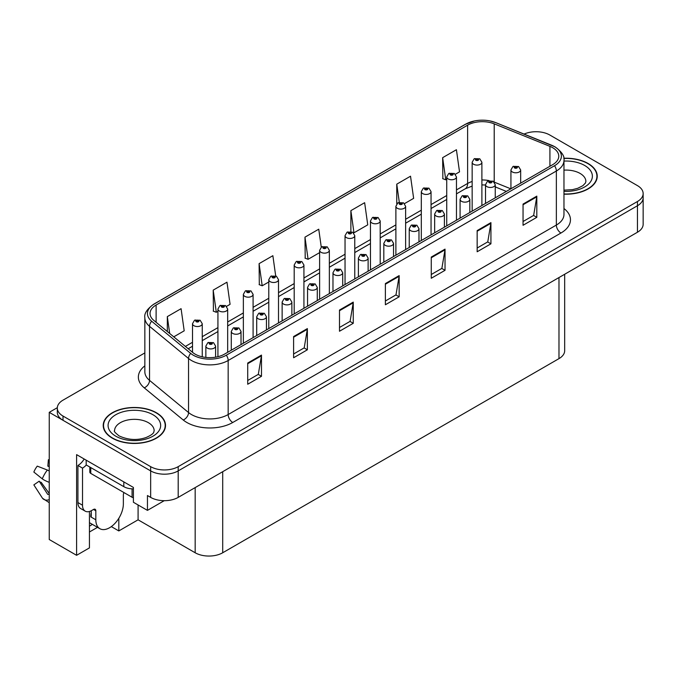 <?xml version="1.0" encoding="UTF-8"?>
<svg xmlns="http://www.w3.org/2000/svg" width="677" height="677" viewBox="0 0 677 677"><rect width="100%" height="100%" fill="white"/><g stroke="black" fill="none" stroke-linecap="round" stroke-linejoin="round"><path stroke-width="1.02" d="M89.44 511.482L89.44 547.888L76.594 555.309L76.594 454.631L133.403 487.432L133.403 502.266L147.451 510.373L147.451 495.539L150.658 497.392A19.472 11.238 0 0 0 178.195 497.392L637.446 232.245A19.472 11.238 0 0 0 643.15 224.299L643.15 197.802A19.472 11.238 0 0 1 637.446 205.749A19.472 11.238 0 0 0 643.15 197.802L643.15 193.563A19.472 11.238 0 0 0 637.446 185.616L549.8 135.011A19.472 11.238 0 0 0 524.108 134.08M164.232 500.684L147.451 510.373M536.768 131.727L535.295 131.727M144.844 352.912L63.012 400.158A19.472 11.238 0 0 0 57.308 408.113A19.472 11.238 0 0 0 63.012 416.059L150.658 466.656A19.472 11.238 0 0 0 178.195 466.656L178.195 470.896L637.446 205.749L178.195 470.896A19.472 11.238 0 0 1 150.658 470.896A19.472 11.238 0 0 0 178.195 470.896L178.195 497.392M76.594 555.309L49.243 539.518L49.243 412.344L150.658 470.896L63.012 420.299A19.472 11.238 0 0 1 57.308 412.344L57.308 408.113M57.325 407.681L49.243 412.344M564.677 274.253L564.677 350.669A19.472 11.238 180 0 1 558.982 358.624L222.708 552.762A19.472 11.238 180 0 1 195.171 552.762L138.083 519.809L138.083 504.966M138.083 519.809L118.813 530.937L118.813 518.311M111.316 526.604L118.813 530.937M89.44 531.995L97.505 527.341M89.44 526.131A20.767 11.991 120 0 0 92.326 524.345M563.966 194.155A31.15 17.983 0 0 0 597.241 176.206A31.15 17.983 0 0 0 588.118 163.495A31.15 17.983 0 0 0 563.789 158.274M156.395 412.742A31.15 17.983 0 0 0 122.452 408.849A31.15 17.983 0 0 0 103.217 425.461A31.15 17.983 0 0 0 112.34 438.18A31.15 17.983 0 0 0 146.291 442.081A31.15 17.983 0 0 0 165.518 425.461A31.15 17.983 0 0 0 156.395 412.742M103.547 427.111A31.15 17.983 0 0 0 103.437 427.585M552.694 147.704A20.767 11.991 180 0 1 558.77 156.175A20.767 11.991 180 0 1 552.694 164.655L224.493 354.139A20.767 11.991 180 0 1 192.801 352.539L153.789 320.373A20.767 11.991 180 0 1 150.04 313.502A20.767 11.991 180 0 1 156.116 305.022L467.612 125.177A20.767 11.991 180 0 1 494.21 123.84L549.919 146.359A20.767 11.991 180 0 1 552.694 147.704M554.531 146.638A23.365 13.489 0 0 0 551.408 145.132L495.699 122.613A23.365 13.489 0 0 0 490.089 120.946A23.365 13.489 0 0 0 474.509 120.946A23.365 13.489 0 0 0 465.776 124.119L154.28 303.965A23.365 13.489 0 0 0 151.665 321.236L190.677 353.402A23.365 13.489 0 0 0 226.33 355.197L554.531 165.721A23.365 13.489 0 0 0 554.531 146.638M247.714 363.041L247.714 384.24L261.483 376.294L261.483 355.095L247.714 363.041M247.714 380.474L258.318 374.356L261.424 355.797A5.188 2.996 -120 0 0 261.483 355.095M258.225 374.406L261.483 376.294M293.606 336.545L293.606 357.744L307.366 349.797L307.366 328.599L293.606 336.545M293.606 353.986L304.21 347.86L307.316 329.301A5.188 2.996 -120 0 0 307.366 328.599M304.117 347.919L307.366 349.797M339.49 310.058L339.49 331.248L353.259 323.301L353.259 302.111L339.49 310.058M339.49 327.49L350.094 321.372L353.199 302.814A5.188 2.996 -120 0 0 353.259 302.111M350.001 321.423L353.259 323.301M523.05 204.082L523.05 225.28L536.81 217.325L536.81 196.135L523.05 204.082M523.05 221.514L533.654 215.396L536.759 196.838A5.188 2.996 -120 0 0 536.81 196.135M533.561 215.447L536.81 217.325M477.158 230.578L477.158 251.768L490.927 243.822L490.927 222.623L477.158 230.578M477.158 248.01L487.762 241.884L490.867 223.334A5.188 2.996 -120 0 0 490.927 222.623M487.668 241.943L490.927 243.822M431.266 257.065L431.266 278.264L445.034 270.318L445.034 249.119L431.266 257.065M431.266 274.507L441.869 268.38L444.984 249.821A5.188 2.996 -120 0 0 445.034 249.119M441.776 268.439L445.034 270.318M385.382 283.561L385.382 304.76L399.151 296.805L399.151 275.615L385.382 283.561M385.382 300.994L395.986 294.876L399.091 276.318A5.188 2.996 -120 0 0 399.151 275.615M395.893 294.927L399.151 296.805M178.195 466.656L637.446 201.509A19.472 11.238 0 0 0 643.15 193.563M226.567 306.359L230.078 304.328L226.973 282.182L213.204 290.128L213.424 311.2M173.761 336.841L184.195 330.825L181.081 308.678L167.321 316.624L167.321 331.527M350.872 210.649L353.978 232.795L367.746 224.849L364.641 202.702L350.872 210.649L350.872 231.551M404.524 203.616L413.639 198.353L410.524 176.206L396.764 184.161L396.764 203.862M455.367 174.26L459.522 171.865L456.416 149.719L442.648 157.665L442.868 178.728M275.691 275.877L272.865 255.694L259.096 263.641L259.316 284.704M321.27 247.156L318.749 229.198L304.98 237.145L305.209 258.208M304.98 237.145L308.094 259.291L319.62 252.631M308.094 259.291L304.98 258.132M353.978 232.795L353.123 232.473M396.764 184.161L399.303 202.296M442.648 157.665L445.754 179.811L446.727 179.244M445.754 179.811L442.648 178.652M259.096 263.641L262.202 285.787L268.777 281.987M262.202 285.787L259.096 284.619M213.204 290.128L216.31 312.275L217.926 311.344M216.31 312.275L213.204 311.115M167.321 316.624L169.682 333.482M165.306 427.585A31.15 17.983 0 0 0 165.196 427.111M597.021 178.33A31.15 17.983 0 0 0 596.919 177.856M202.245 356.83L202.245 323.724A4.866 2.81 180 0 1 199.241 326.322A4.866 2.81 180 0 1 193.935 325.713A4.866 2.81 180 0 1 192.505 323.724L194.451 320.348A3.241 1.955 57.8 0 1 196.178 320.441A1.625 0.939 0 0 0 196.228 321.736A1.625 0.939 0 0 0 198.522 321.736A1.625 0.939 0 0 0 198.522 320.407A1.625 0.939 0 0 0 196.279 320.382L198.022 321.076L196.914 321.338L196.178 320.441M196.939 321.347L196.939 320.796M196.279 320.382A3.241 1.794 -117.9 0 0 194.764 320.162A3.241 1.794 -117.9 0 0 194.621 320.255M196.897 321.33L196.897 320.822M215.599 357.177L215.599 346.108A4.866 2.81 180 0 1 212.595 348.706A4.866 2.81 180 0 1 207.289 348.096A4.866 2.81 180 0 1 205.859 346.108L207.805 342.731A3.241 1.955 57.8 0 1 209.531 342.824A1.625 0.939 0 0 0 209.582 344.119A1.625 0.939 0 0 0 211.876 344.119A1.625 0.939 0 0 0 211.876 342.799A1.625 0.939 0 0 0 209.633 342.774L211.376 343.459L210.268 343.721L209.531 342.824M210.293 343.738L210.293 343.18M209.633 342.774A3.241 1.794 -117.9 0 0 208.118 342.554A3.241 1.794 -117.9 0 0 207.974 342.647M210.268 343.721L210.251 343.205M227.667 352.311L227.667 309.042A4.866 2.81 180 0 1 224.662 311.64A4.866 2.81 180 0 1 219.356 311.031A4.866 2.81 180 0 1 217.926 309.042L219.873 305.665A3.241 1.955 57.8 0 1 221.599 305.759A1.625 0.939 0 0 0 221.65 307.062A1.625 0.939 0 0 0 223.943 307.062A1.625 0.939 0 0 0 223.943 305.733A1.625 0.939 0 0 0 221.701 305.708L223.444 306.393L222.335 306.664L222.361 306.122M221.701 305.708A3.241 1.794 -117.9 0 0 220.186 305.488A3.241 1.794 -117.9 0 0 220.042 305.581M222.318 306.647L221.599 305.759M222.335 306.664L222.318 306.139M253.088 337.637L253.088 294.368A4.866 2.81 180 0 1 250.084 296.966A4.866 2.81 180 0 1 244.778 296.357A4.866 2.81 180 0 1 243.356 294.368L245.294 290.992A3.241 1.955 57.8 0 1 247.02 291.085A1.625 0.939 0 0 0 247.071 292.379A1.625 0.939 0 0 0 249.364 292.379A1.625 0.939 0 0 0 249.364 291.059A1.625 0.939 0 0 0 247.122 291.025L248.865 291.719L247.757 291.982L247.02 291.085M247.782 291.99L247.782 291.44M247.122 291.025A3.241 1.794 -117.9 0 0 245.607 290.805A3.241 1.794 -117.9 0 0 245.463 290.898M247.74 291.973L247.74 291.465M278.509 322.954L278.509 279.686A4.866 2.81 180 0 1 275.505 282.284A4.866 2.81 180 0 1 270.199 281.674A4.866 2.81 180 0 1 268.777 279.686L270.715 276.309A3.241 1.955 57.8 0 1 272.442 276.411A1.625 0.939 0 0 0 272.493 277.705A1.625 0.939 0 0 0 274.786 277.705A1.625 0.939 0 0 0 274.786 276.377A1.625 0.939 0 0 0 272.543 276.351L274.287 277.037L273.186 277.308L272.442 276.411M273.203 277.316L273.203 276.766M272.543 276.351A3.241 1.794 -117.9 0 0 271.028 276.131A3.241 1.794 -117.9 0 0 270.885 276.224M273.161 277.291L273.161 276.791M241.02 344.601L241.02 331.434A4.866 2.81 180 0 1 238.016 334.032A4.866 2.81 180 0 1 232.71 333.422A4.866 2.81 180 0 1 231.28 331.434L233.227 328.057A3.241 1.955 57.8 0 1 234.953 328.15A1.625 0.939 0 0 0 235.004 329.445A1.625 0.939 0 0 0 237.297 329.445A1.625 0.939 0 0 0 237.297 328.117A1.625 0.939 0 0 0 235.054 328.091L236.798 328.785L235.689 329.047L234.953 328.15M235.714 329.056L235.714 328.506M235.054 328.091A3.241 1.794 -117.9 0 0 233.54 327.871A3.241 1.794 -117.9 0 0 233.396 327.964M235.672 329.039L235.672 328.531M266.442 329.919L266.442 316.751A4.866 2.81 180 0 1 263.438 319.349A4.866 2.81 180 0 1 258.132 318.74A4.866 2.81 180 0 1 256.71 316.751L258.648 313.375A3.241 1.955 57.8 0 1 260.374 313.476A1.625 0.939 0 0 0 260.425 314.771A1.625 0.939 0 0 0 262.718 314.771A1.625 0.939 0 0 0 262.718 313.443A1.625 0.939 0 0 0 260.476 313.417L262.219 314.103L261.11 314.373L260.374 313.476M261.136 314.382L261.136 313.832M260.476 313.417A3.241 1.794 -117.9 0 0 258.961 313.197A3.241 1.794 -117.9 0 0 258.817 313.29M261.094 314.356L261.094 313.849M291.863 315.245L291.863 302.077A4.866 2.81 180 0 1 288.859 304.675A4.866 2.81 180 0 1 283.553 304.066A4.866 2.81 180 0 1 282.131 302.077L284.069 298.701A3.241 1.955 57.8 0 1 285.796 298.794A1.625 0.939 0 0 0 285.846 300.089A1.625 0.939 0 0 0 288.14 300.089A1.625 0.939 0 0 0 288.14 298.769A1.625 0.939 0 0 0 285.897 298.735L287.64 299.429L286.54 299.691L286.557 299.149M285.897 298.735A3.241 1.794 -117.9 0 0 284.382 298.515A3.241 1.794 -117.9 0 0 284.238 298.608M286.515 299.683L285.796 298.794M286.54 299.691L286.515 299.175M317.285 300.571L317.285 287.403A4.866 2.81 180 0 1 314.28 289.993A4.866 2.81 180 0 1 308.974 289.384A4.866 2.81 180 0 1 307.553 287.403L309.491 284.018A3.241 1.955 57.8 0 1 311.225 284.12A1.625 0.939 0 0 0 311.268 285.415A1.625 0.939 0 0 0 313.561 285.415A1.625 0.939 0 0 0 313.561 284.086A1.625 0.939 0 0 0 311.318 284.061L312.876 284.484L311.962 285.017L311.979 284.475M311.318 284.061A3.241 1.794 -117.9 0 0 309.804 283.841A3.241 1.794 -117.9 0 0 309.66 283.934M311.936 285L311.225 284.12M311.962 285.017L311.936 284.501M95.821 510.771L93.528 509.451A3.241 1.87 -60 0 1 95.152 509.29A3.241 1.87 -60 0 1 95.821 510.771L95.821 519.784A19.472 11.238 120 0 0 99.857 528.695A19.472 11.238 120 0 0 109.589 527.73A19.472 11.238 120 0 0 123.358 503.883L123.358 494.879A3.241 1.87 -60 0 1 124.026 492.611M91.234 516.602L90.777 516.864L91.234 517.135L91.234 510.763M90.777 516.864A19.472 11.238 -60 0 1 91.234 512.531M49.243 494.066A7.142 5.678 -37.9 0 0 49.04 494.134L48.228 494.396A0.652 0.516 142.1 0 1 47.61 494.235L39.181 481.195A8.903 5.137 120 0 0 41.212 482.362L49.243 493.508M49.243 466.732A8.903 5.137 120 0 0 47.847 466.174L49.243 466.25M39.181 481.195L33.85 484.884L42.279 497.925A7.142 5.678 -37.9 0 0 42.507 498.247A7.142 5.678 -37.9 0 0 49.04 499.736L49.243 499.668M49.243 470.997A7.142 1.329 37.7 0 0 47.356 470.041L37.26 466.131A14.928 8.615 120 0 0 33.85 472.047L42.279 478.834A7.142 1.329 -157.7 0 0 49.04 482.244L49.243 482.32M49.243 459.759L48.38 459.717L47.847 466.174M93.528 509.451L91.691 510.509A12.981 7.498 -60 0 1 85.2 511.152L80.614 508.503A12.981 7.498 -60 0 1 77.923 502.562L77.923 465.471A12.981 7.498 120 0 0 84.185 459.014M86.292 464.997A12.981 7.498 -60 0 1 82.518 468.12L77.923 465.471M85.2 511.152A12.981 7.498 -60 0 1 82.518 505.211L82.518 468.12M123.815 481.897L123.815 486.661A12.981 7.489 0 0 0 133.403 488.853M86.182 460.165L86.182 464.938L123.815 486.661M563.814 158.46A30.829 17.797 180 0 1 587.89 163.622A30.829 17.797 180 0 1 596.919 176.206A30.829 17.797 180 0 1 563.966 193.96M156.167 412.877A30.829 17.797 180 0 1 165.196 425.461A30.829 17.797 180 0 1 146.164 441.903A30.829 17.797 180 0 1 112.568 438.044A30.829 17.797 180 0 1 103.547 425.461A30.829 17.797 180 0 1 122.571 409.018A30.829 17.797 180 0 1 156.167 412.877M133.403 497.722A3.241 1.87 180 0 1 132.074 497.256L90.777 473.418A3.241 1.87 180 0 1 89.821 472.089L89.821 467.037M303.931 308.28L303.931 265.012A4.866 2.81 180 0 1 300.926 267.61A4.866 2.81 180 0 1 295.621 267A4.866 2.81 180 0 1 294.199 265.012L296.137 261.635A3.241 1.955 57.8 0 1 297.872 261.728A1.625 0.939 0 0 0 297.914 263.023A1.625 0.939 0 0 0 300.207 263.023A1.625 0.939 0 0 0 300.207 261.703A1.625 0.939 0 0 0 297.965 261.669L299.716 262.363L298.608 262.625L297.872 261.728M298.625 262.642L298.625 262.084M297.965 261.669A3.241 1.794 -117.9 0 0 296.45 261.457A3.241 1.794 -117.9 0 0 296.306 261.542M298.608 262.625L298.582 262.109M329.352 293.598L329.352 250.338A4.866 2.81 180 0 1 326.348 252.927A4.866 2.81 180 0 1 321.042 252.318A4.866 2.81 180 0 1 319.62 250.338L321.558 246.953A3.241 1.955 57.8 0 1 323.293 247.054A1.625 0.939 0 0 0 323.335 248.349A1.625 0.939 0 0 0 325.637 248.349A1.625 0.939 0 0 0 325.637 247.02A1.625 0.939 0 0 0 323.394 246.995L324.943 247.418L324.029 247.951L324.046 247.41M323.394 246.995A3.241 1.794 -117.9 0 0 321.871 246.775A3.241 1.794 -117.9 0 0 321.727 246.868M324.012 247.435L324.029 247.951L323.293 247.054M354.773 278.924L354.773 235.655A4.866 2.81 180 0 1 351.769 238.253A4.866 2.81 180 0 1 346.463 237.644A4.866 2.81 180 0 1 345.042 235.655L346.979 232.279A3.241 1.955 57.8 0 1 348.714 232.372A1.625 0.939 0 0 0 348.765 233.667A1.625 0.939 0 0 0 351.058 233.667A1.625 0.939 0 0 0 351.058 232.346A1.625 0.939 0 0 0 348.816 232.321L350.364 232.744L349.45 233.269L349.467 232.736M348.816 232.321A3.241 1.794 -117.9 0 0 347.293 232.101A3.241 1.794 -117.9 0 0 347.149 232.194M349.434 233.26L348.714 232.372M349.45 233.269L349.434 232.753M342.706 285.889L342.706 272.721A4.866 2.81 180 0 1 339.702 275.319A4.866 2.81 180 0 1 334.396 274.71A4.866 2.81 180 0 1 332.974 272.721L334.912 269.344A3.241 1.955 57.8 0 1 336.647 269.438A1.625 0.939 0 0 0 336.689 270.732A1.625 0.939 0 0 0 338.991 270.732A1.625 0.939 0 0 0 338.991 269.412A1.625 0.939 0 0 0 336.74 269.378L338.492 270.072L337.383 270.335L337.4 269.793M336.74 269.378A3.241 1.794 -117.9 0 0 335.225 269.167A3.241 1.794 -117.9 0 0 335.081 269.251M337.358 270.326L336.647 269.438M337.383 270.335L337.358 269.818M368.127 271.215L368.127 258.047A4.866 2.81 180 0 1 365.123 260.637A4.866 2.81 180 0 1 359.817 260.036A4.866 2.81 180 0 1 358.395 258.047L360.333 254.67A3.241 1.955 57.8 0 1 362.068 254.764A1.625 0.939 0 0 0 362.119 256.058A1.625 0.939 0 0 0 364.412 256.058A1.625 0.939 0 0 0 364.412 254.73A1.625 0.939 0 0 0 362.17 254.704L363.913 255.398L362.804 255.661L362.068 254.764M362.821 255.669L362.821 255.119M362.17 254.704A3.241 1.794 -117.9 0 0 360.646 254.484A3.241 1.794 -117.9 0 0 360.502 254.577M362.804 255.661L362.787 255.144M393.549 256.532L393.549 243.365A4.866 2.81 180 0 1 390.544 245.963A4.866 2.81 180 0 1 385.247 245.353A4.866 2.81 180 0 1 383.817 243.365L385.763 239.988A3.241 1.955 57.8 0 1 387.489 240.081A1.625 0.939 0 0 0 387.54 241.376A1.625 0.939 0 0 0 389.834 241.376A1.625 0.939 0 0 0 389.834 240.056A1.625 0.939 0 0 0 387.591 240.03L389.334 240.716L388.226 240.987L387.489 240.081M388.243 240.995L388.243 240.445M387.591 240.03A3.241 1.794 -117.9 0 0 386.068 239.81A3.241 1.794 -117.9 0 0 385.932 239.903M388.226 240.987L388.209 240.462M380.195 264.242L380.195 220.981A4.866 2.81 180 0 1 377.191 223.579A4.866 2.81 180 0 1 371.893 222.97A4.866 2.81 180 0 1 370.463 220.981L372.409 217.605A3.241 1.955 57.8 0 1 374.136 217.698A1.625 0.939 0 0 0 374.186 218.993A1.625 0.939 0 0 0 376.48 218.993A1.625 0.939 0 0 0 376.48 217.672A1.625 0.939 0 0 0 374.237 217.639L375.794 218.062L374.872 218.595L374.889 218.053M374.237 217.639A3.241 1.794 -117.9 0 0 372.714 217.419A3.241 1.794 -117.9 0 0 372.578 217.512M374.855 218.586L374.136 217.698M374.872 218.595L374.855 218.079M405.625 249.568L405.625 206.299A4.866 2.81 180 0 1 402.62 208.897A4.866 2.81 180 0 1 397.314 208.288A4.866 2.81 180 0 1 395.884 206.299L397.831 202.922A3.241 1.955 57.8 0 1 399.557 203.024A1.625 0.939 0 0 0 399.608 204.319A1.625 0.939 0 0 0 401.901 204.319A1.625 0.939 0 0 0 401.901 202.99A1.625 0.939 0 0 0 399.658 202.965L401.402 203.65L400.293 203.921L399.557 203.024M400.319 203.929L400.319 203.379M399.658 202.965A3.241 1.794 -117.9 0 0 398.144 202.745A3.241 1.794 -117.9 0 0 398 202.838M400.293 203.921L400.276 203.396M431.046 234.894L431.046 191.625A4.866 2.81 180 0 1 428.042 194.223A4.866 2.81 180 0 1 422.736 193.614A4.866 2.81 180 0 1 421.306 191.625L423.252 188.248A3.241 1.955 57.8 0 1 424.978 188.341A1.625 0.939 0 0 0 425.029 189.636A1.625 0.939 0 0 0 427.322 189.636A1.625 0.939 0 0 0 427.322 188.316A1.625 0.939 0 0 0 425.08 188.282L426.823 188.976L425.715 189.238L424.978 188.341M425.74 189.255L425.74 188.697M425.08 188.282A3.241 1.794 -117.9 0 0 423.565 188.062A3.241 1.794 -117.9 0 0 423.421 188.155M425.715 189.238L425.698 188.722M456.467 220.211L456.467 176.951A4.866 2.81 180 0 1 453.463 179.54A4.866 2.81 180 0 1 448.157 178.931A4.866 2.81 180 0 1 446.727 176.951L448.673 173.566A3.241 1.955 57.8 0 1 450.4 173.667A1.625 0.939 0 0 0 450.45 174.962A1.625 0.939 0 0 0 452.744 174.962A1.625 0.939 0 0 0 452.744 173.634A1.625 0.939 0 0 0 450.501 173.608L452.244 174.302L451.136 174.564L450.4 173.667M451.161 174.573L451.161 174.023M450.501 173.608A3.241 1.794 -117.9 0 0 448.986 173.388A3.241 1.794 -117.9 0 0 448.843 173.481M451.119 174.548L451.119 174.048M481.889 205.537L481.889 162.268A4.866 2.81 180 0 1 478.884 164.866A4.866 2.81 180 0 1 473.578 164.257A4.866 2.81 180 0 1 472.157 162.268L474.095 158.892A3.241 1.955 57.8 0 1 475.821 158.985A1.625 0.939 0 0 0 475.872 160.28A1.625 0.939 0 0 0 478.165 160.28A1.625 0.939 0 0 0 478.165 158.96A1.625 0.939 0 0 0 475.923 158.934L477.666 159.62L476.566 159.882L476.583 159.34M475.923 158.934A3.241 1.794 -117.9 0 0 474.408 158.714A3.241 1.794 -117.9 0 0 474.264 158.807M476.54 159.874L475.821 158.985M476.566 159.882L476.54 159.366M418.978 241.858L418.978 228.691A4.866 2.81 180 0 1 415.966 231.289A4.866 2.81 180 0 1 410.668 230.679A4.866 2.81 180 0 1 409.238 228.691L411.184 225.314A3.241 1.955 57.8 0 1 412.911 225.407A1.625 0.939 0 0 0 412.962 226.702A1.625 0.939 0 0 0 415.255 226.702A1.625 0.939 0 0 0 415.255 225.382A1.625 0.939 0 0 0 413.012 225.348L414.756 226.042L413.647 226.304L412.911 225.407M413.672 226.313L413.672 225.763M413.012 225.348A3.241 1.794 -117.9 0 0 411.498 225.128A3.241 1.794 -117.9 0 0 411.354 225.221M413.647 226.304L413.63 225.788M444.4 227.184L444.4 214.008A4.866 2.81 180 0 1 441.396 216.606A4.866 2.81 180 0 1 436.09 215.997A4.866 2.81 180 0 1 434.659 214.008L436.606 210.632A3.241 1.955 57.8 0 1 438.332 210.733A1.625 0.939 0 0 0 438.383 212.028A1.625 0.939 0 0 0 440.676 212.028A1.625 0.939 0 0 0 440.676 210.699A1.625 0.939 0 0 0 438.434 210.674L440.177 211.359L439.068 211.63L439.094 211.089M438.434 210.674A3.241 1.794 -117.9 0 0 436.919 210.454A3.241 1.794 -117.9 0 0 436.775 210.547M439.051 211.613L438.332 210.733M439.068 211.63L439.051 211.106M469.821 212.502L469.821 199.334A4.866 2.81 180 0 1 466.817 201.932A4.866 2.81 180 0 1 461.511 201.323A4.866 2.81 180 0 1 460.081 199.334L462.027 195.958A3.241 1.955 57.8 0 1 463.753 196.051A1.625 0.939 0 0 0 463.804 197.345A1.625 0.939 0 0 0 466.098 197.345A1.625 0.939 0 0 0 466.098 196.025A1.625 0.939 0 0 0 463.855 195.991L465.598 196.685L464.49 196.948L464.515 196.406M463.855 195.991A3.241 1.794 -117.9 0 0 462.34 195.78A3.241 1.794 -117.9 0 0 462.196 195.865M464.473 196.939L463.753 196.051M464.49 196.948L464.473 196.432M495.242 197.828L495.242 184.66A4.866 2.81 180 0 1 492.238 187.25A4.866 2.81 180 0 1 486.932 186.64A4.866 2.81 180 0 1 485.511 184.66L487.448 181.275A3.241 1.955 57.8 0 1 489.175 181.377A1.625 0.939 0 0 0 489.226 182.672A1.625 0.939 0 0 0 491.519 182.672A1.625 0.939 0 0 0 491.519 181.343A1.625 0.939 0 0 0 489.276 181.318L490.833 181.741L489.92 182.274L489.936 181.732M489.276 181.318A3.241 1.794 -117.9 0 0 487.762 181.097A3.241 1.794 -117.9 0 0 487.618 181.191M489.894 182.257L489.175 181.377M489.92 182.274L489.894 181.758M520.664 183.145L520.664 169.978A4.866 2.81 180 0 1 517.66 172.576A4.866 2.81 180 0 1 512.354 171.966A4.866 2.81 180 0 1 510.932 169.978L512.87 166.601A3.241 1.955 57.8 0 1 514.605 166.694A1.625 0.939 0 0 0 514.647 167.989A1.625 0.939 0 0 0 516.94 167.989A1.625 0.939 0 0 0 516.94 166.669A1.625 0.939 0 0 0 514.698 166.644L516.449 167.329L515.341 167.591L514.605 166.694M515.358 167.608L515.358 167.058M514.698 166.644A3.241 1.794 -117.9 0 0 513.183 166.424A3.241 1.794 -117.9 0 0 513.039 166.517M515.341 167.591L515.315 167.075M637.446 232.245L637.446 201.509M150.658 497.392L150.658 466.656M222.708 552.762L222.708 471.691M558.982 358.624L558.982 277.545M195.171 552.762L195.171 487.592M563.966 208.524A32.445 18.736 180 0 1 560.954 233.015L232.753 422.49A6.491 3.749 60 0 1 228.166 414.544L556.359 225.06A25.954 14.987 0 0 0 563.966 214.465L563.966 160.415A25.954 14.987 180 0 1 556.359 171.019A6.491 3.749 -120 0 0 554.531 165.721M232.753 422.49A32.445 18.736 180 0 1 186.869 422.49A32.445 18.736 180 0 1 183.23 419.994L144.226 387.828A32.445 18.736 180 0 1 144.844 365.842M191.456 414.544A25.954 14.987 0 0 0 228.166 414.544L228.166 360.502A25.954 14.987 180 0 1 188.544 358.497L149.541 326.331A25.954 14.987 180 0 1 144.844 317.741L144.844 371.783A25.954 14.987 0 0 0 149.541 380.381L188.544 412.547A25.954 14.987 0 0 0 191.456 414.544M474.509 120.946L465.285 124.331A6.491 3.749 60 0 1 465.776 124.119M154.28 303.965A6.491 3.749 -120 0 0 153.789 304.168C147.019 309.067 144.04 313.586 144.844 317.741M151.665 321.236A6.491 4.341 129.5 0 0 149.541 326.331L149.541 380.381A6.491 4.341 -50.5 0 1 144.226 387.828M190.677 353.402A6.491 4.341 129.5 0 0 188.544 358.497L188.544 412.547A6.491 4.341 -50.5 0 1 183.23 419.994M226.33 355.197A6.491 3.749 60 0 1 228.166 360.502L556.359 171.019L556.359 225.06A6.491 3.749 60 0 0 560.954 233.015M63.012 416.059L63.012 420.299M156.116 305.022L156.116 322.294M549.919 146.359L549.919 166.254M494.21 123.84L494.21 182.037M510.813 188.832L494.328 182.172M489.09 180.615A20.767 11.991 0 0 0 481.889 179.955M472.157 181.487A20.767 11.991 0 0 0 467.612 183.467L456.467 189.907M467.612 125.177L467.612 183.467A11.678 6.745 60 0 1 465.192 188.815L456.467 193.859M446.727 195.526L431.046 204.581M421.306 210.2L405.625 219.263M395.884 224.882L380.195 233.937M370.463 239.556L354.773 248.611M345.042 254.239L329.352 263.294M319.62 268.913L303.931 277.968M294.199 283.587L278.509 292.65M268.777 298.269L253.088 307.324M243.356 312.943L227.667 321.998M217.926 327.626L202.245 336.681M192.505 342.3L185.371 346.421M506.362 191.405L496.529 187.427A11.678 5.467 -68 0 1 495.242 186.361M385.382 284.23L399.091 276.318M431.266 257.742L444.984 249.821M477.158 231.246L490.867 223.334M523.05 204.75L536.759 196.838M339.49 310.726L353.199 302.814M293.606 337.222L307.316 329.301M247.714 363.718L261.424 355.797M95.821 519.784L91.234 517.135M47.356 470.041A22.197 12.821 120 0 0 42.279 478.834M49.243 481.745A20.344 11.746 120 0 0 49.04 482.244M82.518 505.211L77.923 502.562M563.966 190.135L572.437 189.662L577.735 188.299L582.863 185.693L585.419 183.035L585.884 181.512A19.794 11.424 0 0 0 580.087 173.43A19.794 11.424 0 0 0 563.966 170.147M563.966 161.084A26.285 15.173 180 0 1 584.674 165.476A26.285 15.173 180 0 1 589.946 182.578A26.285 15.173 180 0 1 563.966 191.337M154.161 430.758A19.794 11.424 0 0 0 148.365 422.676A19.794 11.424 0 0 0 126.794 420.205A19.794 11.424 0 0 0 114.574 430.758C113.55 430.919 115.039 432.62 119.025 435.87C128.038 440.016 137.033 440.583 146.012 437.554C155.431 433.424 153.467 431.731 154.161 430.758M152.951 414.73A26.285 15.173 180 0 1 152.951 436.191A26.285 15.173 180 0 1 115.784 436.191A26.285 15.173 180 0 1 115.784 414.73A26.285 15.173 180 0 1 152.951 414.73M132.074 497.256L132.074 488.836M90.777 473.418L90.777 467.587M563.966 160.415C564.846 156.379 561.859 151.86 555.022 146.85L495.902 122.672L490.089 120.946M465.285 124.331L153.789 304.168M496.529 187.427L495.242 186.945M485.511 185.007L481.889 184.897M472.157 186.107L465.192 188.815M446.727 199.478L431.046 208.533M421.306 214.152L405.625 223.207M395.884 228.834L380.195 237.889M370.463 243.508L354.773 252.563M345.042 258.182L329.352 267.246M319.62 272.865L303.931 281.92M294.199 287.539L278.509 296.602M268.777 302.221L253.088 311.276M243.356 316.895L227.667 325.95M217.926 331.569L202.245 340.633M192.505 346.252L188.198 348.74M202.245 323.724L200.147 320.246L194.764 320.162M192.505 352.302L192.505 323.724M215.599 346.108L213.5 342.638L208.118 342.554M205.859 357.431L205.859 346.108M227.667 309.042L225.568 305.572L220.186 305.488M217.926 356.694L217.926 309.042M253.088 294.368L250.989 290.898L245.607 290.805M243.356 343.256L243.356 294.368M278.509 279.686L276.411 276.216L271.028 276.131M268.777 328.573L268.777 279.686M241.02 331.434L238.922 327.956L233.54 327.871M231.28 350.221L231.28 331.434M266.442 316.751L264.343 313.282L258.961 313.197M256.71 335.547L256.71 316.751M291.863 302.077L289.764 298.608L284.382 298.515M282.131 320.864L282.131 302.077M317.285 287.403L315.186 283.925L309.804 283.841M307.553 306.19L307.553 287.403M99.857 528.695L89.44 522.686M49.243 502.698L42.507 498.247M596.919 176.206L596.919 178.796M165.196 425.461L165.196 428.05M103.547 425.461L103.547 428.05M303.931 265.012L301.832 261.542L296.45 261.457M294.199 313.9L294.199 265.012M329.352 250.338L327.253 246.86L321.871 246.775M319.62 299.217L319.62 250.338M354.773 235.655L352.675 232.186L347.293 232.101M345.042 284.543L345.042 235.655M342.706 272.721L340.607 269.251L335.225 269.167M332.974 291.508L332.974 272.721M368.127 258.047L366.029 254.569L360.646 254.484M358.395 276.834L358.395 258.047M393.549 243.365L391.458 239.895L386.068 239.81M383.817 262.16L383.817 243.365M380.195 220.981L378.104 217.512L372.714 217.419M370.463 269.869L370.463 220.981M405.625 206.299L403.526 202.829L398.144 202.745M395.884 255.187L395.884 206.299M431.046 191.625L428.947 188.155L423.565 188.062M421.306 240.513L421.306 191.625M456.467 176.951L454.369 173.473L448.986 173.388M446.727 225.83L446.727 176.951M481.889 162.268L479.79 158.799L474.408 158.714M472.157 211.156L472.157 162.268M418.978 228.691L416.88 225.221L411.498 225.128M409.238 247.477L409.238 228.691M444.4 214.008L442.301 210.539L436.919 210.454M434.659 232.803L434.659 214.008M469.821 199.334L467.722 195.865L462.34 195.78M460.081 218.121L460.081 199.334M495.242 184.66L493.144 181.182L487.762 181.097M485.511 203.447L485.511 184.66M520.664 169.978L518.565 166.508L513.183 166.424M510.932 188.765L510.932 169.978"/></g></svg>

